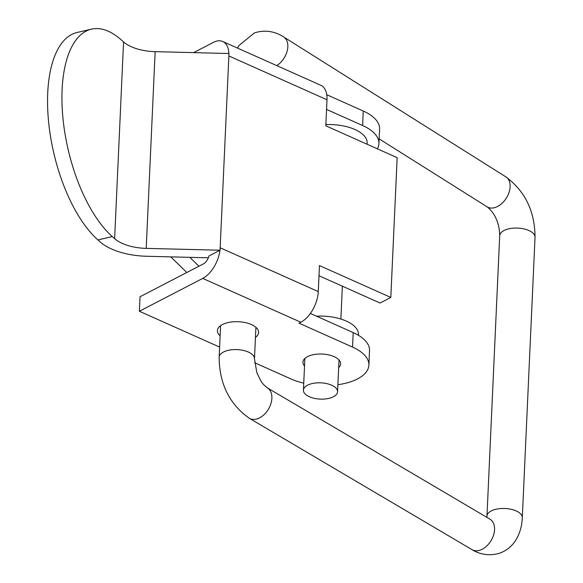 <?xml version="1.0" encoding="UTF-8"?>
<svg xmlns="http://www.w3.org/2000/svg" width="583" height="583" viewBox="0 0 583 583"><rect width="100%" height="100%" fill="white"/><g stroke="black" fill="none" stroke-linecap="round" stroke-linejoin="round"><path stroke-width="0.87" d="M325.861 124.624A35.366 16.849 2.6 0 1 358.596 131.386A35.366 16.849 2.6 0 1 367.152 143.061L367.101 144.241M170.746 256.863L186.837 272.494M189.803 257.336L198.949 266.22M358.428 335.283L358.458 334.598A35.366 16.849 -177.4 0 0 316.518 316.197M309.347 384.408A17.089 8.14 -177.4 0 0 303.422 390.195A17.089 8.14 -177.4 0 0 313.217 398.087A17.089 8.14 -177.4 0 0 331.647 397.533A17.089 8.14 -177.4 0 0 337.572 391.747A17.089 8.14 -177.4 0 0 327.777 383.854A17.089 8.14 -177.4 0 0 309.347 384.408M220.119 335.808A20.631 9.831 2.6 0 1 217.408 330.612A20.631 9.831 2.6 0 1 229.629 322.268A20.631 9.831 2.6 0 1 251.477 324.578A20.631 9.831 2.6 0 1 258.619 332.485A20.631 9.831 2.6 0 1 255.449 337.411M220.061 250.326L220.163 247.775L219.951 250.275A25.186 14.094 114.1 0 1 202.724 278.412L300.843 322.231L299.021 323.171L352.533 347.074A47.15 22.46 2.6 0 1 368.871 365.155A47.15 22.46 2.6 0 1 357.445 378.95A47.15 22.46 2.6 0 1 337.892 384.707M310.367 313.45L353.196 332.58A47.15 22.46 2.6 0 1 369.527 350.66L368.871 365.155M304.523 366.037A18.86 8.985 2.6 0 1 302.927 362.16A18.86 8.985 2.6 0 1 307.496 356.643A18.86 8.985 2.6 0 1 328.521 354.858A18.86 8.985 2.6 0 1 340.61 363.872A18.86 8.985 2.6 0 1 338.672 367.589M300.843 322.231A25.186 14.094 -65.9 0 0 318.282 291.595L220.163 247.775L228.988 53.512L155.144 51.661A35.366 16.849 2.6 0 1 123.567 41.932L121.249 39.877A111.98 49.941 76.9 0 0 91.473 29.15L77.08 32.488A111.98 49.941 76.9 0 0 48.637 122.211A111.98 49.941 76.9 0 0 97.929 239.934L100.247 241.989A51.865 24.712 -177.4 0 0 146.559 256.258L208.371 257.803M219.951 250.275L208.984 255.959A8.679 4.861 114.1 0 1 203.387 263.917L140.022 296.747L139.366 311.242L202.724 278.412M220.053 250.224L146.216 248.38A35.366 16.849 2.6 0 1 114.632 238.651L112.315 236.596L97.929 239.934M228.988 53.512L228.879 55.961L326.99 99.773L325.81 125.797L397.161 157.665L390.814 297.439L380.05 303.014L318.996 275.752M326.99 99.773A25.186 14.094 -65.9 0 0 320.825 85.293L222.713 41.48A25.186 14.094 114.1 0 1 228.886 53.505M193.622 52.623L213.444 42.355A25.186 14.094 114.1 0 1 222.713 41.48M390.814 297.439L319.462 265.571L318.282 291.595M377.361 148.825A47.15 22.46 -177.4 0 0 378.928 143.593L379.591 129.098A47.15 22.46 -177.4 0 0 363.253 111.018L326.75 94.708M378.928 143.593A47.15 22.46 -177.4 0 0 362.597 125.513L326.553 109.415M303.743 383.155A47.15 22.46 2.6 0 1 290.997 378.965L254.574 362.692M219.609 347.082L139.366 311.242M91.473 29.15A111.98 49.941 76.9 0 0 63.022 118.866A111.98 49.941 76.9 0 0 112.315 236.596M535.034 237.303C534.903 211.447 525.203 191.319 505.942 176.911A17.679 11.624 122.2 0 1 508.995 192.558A17.679 11.624 122.2 0 1 495.659 207.308A17.679 11.624 122.2 0 1 487.104 206.841C496.65 214.296 499.675 226.765 499.704 235.7A17.679 8.424 -177.4 0 1 506.08 229.622A17.679 8.424 -177.4 0 1 530.96 231.597A17.679 8.424 -177.4 0 1 535.034 237.303L522.295 517.711C521.974 526.216 519.745 533.788 515.612 540.426C511.787 546.366 506.612 550.571 500.076 553.041C487.038 557.173 476.952 552.735 471.99 549.631A17.679 11.857 -59.5 0 0 480.421 550.024A17.679 11.857 -59.5 0 0 493.597 534.99A17.679 11.857 -59.5 0 0 489.953 519.169L267.276 387.812C264.004 385.181 261.862 382.871 260.849 380.888L256.811 372.588L254.472 358.829L255.908 327.296M522.295 517.711A17.679 8.424 -177.4 0 0 518.229 512.005A17.679 8.424 -177.4 0 0 493.349 510.03A17.679 8.424 -177.4 0 0 486.973 516.108L486.878 517.354M471.99 549.631L249.305 418.273A17.679 11.857 -59.5 0 0 257.744 418.667A17.679 11.857 -59.5 0 0 270.92 403.64A17.679 11.857 -59.5 0 0 267.276 387.812M249.305 418.273C229.381 404.063 219.332 383.716 219.15 357.226A17.679 8.424 2.6 0 1 225.526 351.148A17.679 8.424 2.6 0 1 244.496 350.711A17.679 8.424 2.6 0 1 254.472 358.829M505.942 176.911L283.659 36.948A17.679 11.624 122.2 0 1 287.295 50.553A17.679 11.624 122.2 0 1 276.794 65.631M352.533 347.074L353.196 332.58M363.253 111.018L362.597 125.513M146.216 248.38L155.144 51.661M114.632 238.651L123.567 41.932M283.659 36.948C278.251 33.348 267.743 28.654 254.494 32.888L238.972 45.481L237.449 48.061M487.104 206.841L379.147 138.863M499.704 235.7L486.973 516.108M219.15 357.226L220.578 325.693M490.427 519.475L489.953 519.169M303.422 390.195L304.865 358.45M337.572 391.747L339.014 359.995M340.873 319.032L342.367 286.187"/></g></svg>

